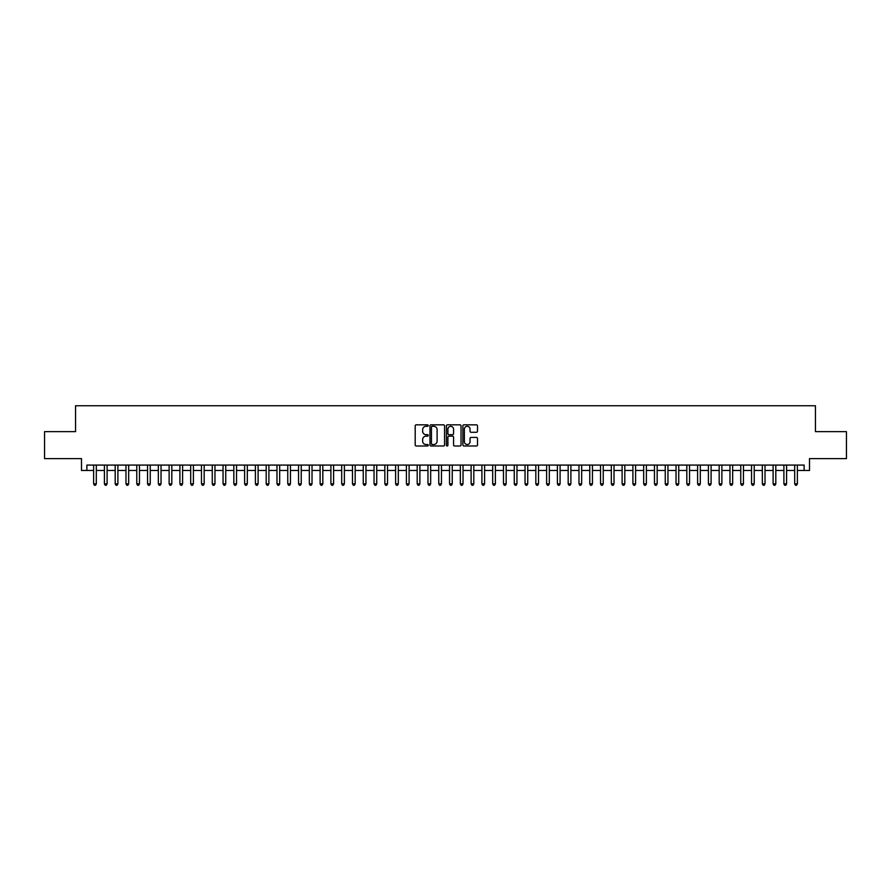 <?xml version="1.0" encoding="UTF-8"?>
<svg xmlns="http://www.w3.org/2000/svg" width="891" height="891" viewBox="0 0 891 891"><rect width="100%" height="100%" fill="white"/><g stroke="black" fill="none" stroke-linecap="round" stroke-linejoin="round"><path stroke-width="1.34" d="M428.248 425.575A0.746 0.746 0 0 0 427.502 424.829L416.253 424.829A1.058 1.058 0 0 0 415.195 425.887L415.195 444.943A1.058 1.058 0 0 0 416.253 446.001L427.502 446.001A0.746 0.746 0 0 0 428.248 445.266A0.746 0.746 0 0 0 427.502 444.52L426.043 444.52A3.386 3.386 0 0 1 422.657 441.134L422.657 439.541A3.386 3.386 0 0 1 426.043 436.156L427.502 436.156A0.746 0.746 0 0 0 428.248 435.421A0.746 0.746 0 0 0 427.502 434.674L426.043 434.674A3.386 3.386 0 0 1 422.657 431.289L422.657 429.696A3.386 3.386 0 0 1 426.043 426.31L427.502 426.31A0.746 0.746 0 0 0 428.248 425.575M476.44 432.291A1.058 1.058 0 0 0 477.498 431.233L477.498 425.887A1.058 1.058 0 0 0 476.44 424.829L463.944 424.829A1.058 1.058 0 0 0 462.886 425.887L462.886 444.943A1.058 1.058 0 0 0 463.944 446.001L476.44 446.001A1.058 1.058 0 0 0 477.498 444.943L477.498 438.483A1.058 1.058 0 0 0 476.44 437.425L471.094 437.425A1.058 1.058 0 0 0 470.036 438.483L470.036 441.691A2.829 2.829 0 0 1 467.207 444.52A2.829 2.829 0 0 1 464.367 441.691L464.367 429.139A2.829 2.829 0 0 1 467.207 426.31A2.829 2.829 0 0 1 470.036 429.139L470.036 431.233A1.058 1.058 0 0 0 471.094 432.291L476.44 432.291M86.884 470.47L86.884 465.08L804.116 465.08L804.116 470.47L809.507 470.47L809.507 458.609L846.45 458.609L846.45 431.645L815.443 431.645L815.443 405.75L75.557 405.75L75.557 431.645L44.55 431.645L44.55 458.609L81.493 458.609L81.493 470.47L93.622 470.47M444.576 425.887A1.058 1.058 0 0 0 443.518 424.829L431.021 424.829A1.058 1.058 0 0 0 429.963 425.887L429.963 444.943A1.058 1.058 0 0 0 431.021 446.001L443.518 446.001A1.058 1.058 0 0 0 444.576 444.943L444.576 425.887M447.482 424.829L459.979 424.829A1.058 1.058 0 0 1 461.037 425.887L461.037 444.943A1.058 1.058 0 0 1 459.979 446.001L454.633 446.001A1.058 1.058 0 0 1 453.575 444.943L453.575 437.214A1.058 1.058 0 0 0 452.517 436.156L448.964 436.156A1.058 1.058 0 0 0 447.906 437.214L447.906 445.266A0.746 0.746 0 0 1 447.171 446.001A0.746 0.746 0 0 1 446.424 445.266L446.424 425.887A1.058 1.058 0 0 1 447.482 424.829M96.317 470.47L104.414 470.47M107.109 470.47L115.195 470.47M117.89 470.47L125.976 470.47M128.672 470.47L136.768 470.47M139.464 470.47L147.55 470.47M150.245 470.47L158.342 470.47M161.037 470.47L169.123 470.47M171.818 470.47L179.904 470.47M182.599 470.47L190.696 470.47M193.392 470.47L201.477 470.47M204.173 470.47L212.27 470.47M214.965 470.47L223.051 470.47M225.746 470.47L233.832 470.47M236.527 470.47L244.624 470.47M247.319 470.47L255.405 470.47M258.1 470.47L266.186 470.47M268.893 470.47L276.978 470.47M279.674 470.47L287.76 470.47M290.455 470.47L298.552 470.47M301.247 470.47L309.333 470.47M312.028 470.47L320.114 470.47M322.82 470.47L330.906 470.47M333.602 470.47L341.687 470.47M344.383 470.47L352.48 470.47M355.175 470.47L363.261 470.47M365.956 470.47L374.042 470.47M376.737 470.47L384.834 470.47M387.529 470.47L395.615 470.47M398.31 470.47L406.407 470.47M409.103 470.47L417.188 470.47M419.884 470.47L427.97 470.47M430.665 470.47L438.762 470.47M441.457 470.47L449.543 470.47M452.238 470.47L460.335 470.47M463.03 470.47L471.116 470.47M473.812 470.47L481.897 470.47M484.593 470.47L492.69 470.47M495.385 470.47L503.471 470.47M506.166 470.47L514.263 470.47M516.958 470.47L525.044 470.47M527.739 470.47L535.825 470.47M538.52 470.47L546.617 470.47M549.313 470.47L557.398 470.47M560.094 470.47L568.18 470.47M570.886 470.47L578.972 470.47M581.667 470.47L589.753 470.47M592.448 470.47L600.545 470.47M603.24 470.47L611.326 470.47M614.022 470.47L622.107 470.47M624.814 470.47L632.9 470.47M635.595 470.47L643.681 470.47M646.376 470.47L654.473 470.47M657.168 470.47L665.254 470.47M667.949 470.47L676.035 470.47M678.73 470.47L686.827 470.47M689.523 470.47L697.608 470.47M700.304 470.47L708.401 470.47M711.096 470.47L719.182 470.47M721.877 470.47L729.963 470.47M732.658 470.47L740.755 470.47M743.45 470.47L751.536 470.47M754.232 470.47L762.328 470.47M765.024 470.47L773.11 470.47M775.805 470.47L783.891 470.47M786.586 470.47L794.683 470.47M797.378 470.47L804.116 470.47M432.191 426.31A0.746 0.746 0 0 0 431.444 427.056L431.444 443.774A0.746 0.746 0 0 0 432.191 444.52L433.728 444.52A3.386 3.386 0 0 0 437.113 441.134L437.113 429.696A3.386 3.386 0 0 0 433.728 426.31L432.191 426.31M453.575 429.195A2.829 2.829 0 0 0 450.746 426.366A2.829 2.829 0 0 0 447.906 429.195L447.906 433.616A1.058 1.058 0 0 0 448.964 434.674L452.517 434.674A1.058 1.058 0 0 0 453.575 433.616L453.575 429.195M96.317 465.08L96.317 483.846L93.622 483.846L93.622 465.08M96.317 483.846L95.515 485.25L94.435 485.25L93.622 483.846M107.109 465.08L107.109 483.846L104.414 483.846L104.414 465.08M107.109 483.846L106.296 485.25L105.216 485.25L104.414 483.846M117.89 465.08L117.89 483.846L115.195 483.846L115.195 465.08M117.89 483.846L117.077 485.25L116.008 485.25L115.195 483.846M128.672 465.08L128.672 483.846L125.976 483.846L125.976 465.08M128.672 483.846L127.87 485.25L126.789 485.25L125.976 483.846M139.464 465.08L139.464 483.846L136.768 483.846L136.768 465.08M139.464 483.846L138.651 485.25L137.57 485.25L136.768 483.846M150.245 465.08L150.245 483.846L147.55 483.846L147.55 465.08M150.245 483.846L149.443 485.25L148.363 485.25L147.55 483.846M161.037 465.08L161.037 483.846L158.342 483.846L158.342 465.08M161.037 483.846L160.224 485.25L159.144 485.25L158.342 483.846M171.818 465.08L171.818 483.846L169.123 483.846L169.123 465.08M171.818 483.846L171.005 485.25L169.936 485.25L169.123 483.846M182.599 465.08L182.599 483.846L179.904 483.846L179.904 465.08M182.599 483.846L181.797 485.25L180.717 485.25L179.904 483.846M193.392 465.08L193.392 483.846L190.696 483.846L190.696 465.08M193.392 483.846L192.579 485.25L191.498 485.25L190.696 483.846M204.173 465.08L204.173 483.846L201.477 483.846L201.477 465.08M204.173 483.846L203.371 485.25L202.29 485.25L201.477 483.846M214.965 465.08L214.965 483.846L212.27 483.846L212.27 465.08M214.965 483.846L214.152 485.25L213.072 485.25L212.27 483.846M225.746 465.08L225.746 483.846L223.051 483.846L223.051 465.08M225.746 483.846L224.933 485.25L223.864 485.25L223.051 483.846M236.527 465.08L236.527 483.846L233.832 483.846L233.832 465.08M236.527 483.846L235.725 485.25L234.645 485.25L233.832 483.846M247.319 465.08L247.319 483.846L244.624 483.846L244.624 465.08M247.319 483.846L246.506 485.25L245.426 485.25L244.624 483.846M258.1 465.08L258.1 483.846L255.405 483.846L255.405 465.08M258.1 483.846L257.299 485.25L256.218 485.25L255.405 483.846M268.893 465.08L268.893 483.846L266.186 483.846L266.186 465.08M268.893 483.846L268.08 485.25L266.999 485.25L266.186 483.846M279.674 465.08L279.674 483.846L276.978 483.846L276.978 465.08M279.674 483.846L278.861 485.25L277.78 485.25L276.978 483.846M290.455 465.08L290.455 483.846L287.76 483.846L287.76 465.08M290.455 483.846L289.653 485.25L288.573 485.25L287.76 483.846M301.247 465.08L301.247 483.846L298.552 483.846L298.552 465.08M301.247 483.846L300.434 485.25L299.354 485.25L298.552 483.846M312.028 465.08L312.028 483.846L309.333 483.846L309.333 465.08M312.028 483.846L311.226 485.25L310.146 485.25L309.333 483.846M322.82 465.08L322.82 483.846L320.114 483.846L320.114 465.08M322.82 483.846L322.007 485.25L320.927 485.25L320.114 483.846M333.602 465.08L333.602 483.846L330.906 483.846L330.906 465.08M333.602 483.846L332.788 485.25L331.708 485.25L330.906 483.846M344.383 465.08L344.383 483.846L341.687 483.846L341.687 465.08M344.383 483.846L343.581 485.25L342.5 485.25L341.687 483.846M355.175 465.08L355.175 483.846L352.48 483.846L352.48 465.08M355.175 483.846L354.362 485.25L353.281 485.25L352.48 483.846M365.956 465.08L365.956 483.846L363.261 483.846L363.261 465.08M365.956 483.846L365.143 485.25L364.074 485.25L363.261 483.846M376.737 465.08L376.737 483.846L374.042 483.846L374.042 465.08M376.737 483.846L375.935 485.25L374.855 485.25L374.042 483.846M387.529 465.08L387.529 483.846L384.834 483.846L384.834 465.08M387.529 483.846L386.716 485.25L385.636 485.25L384.834 483.846M398.31 465.08L398.31 483.846L395.615 483.846L395.615 465.08M398.31 483.846L397.509 485.25L396.428 485.25L395.615 483.846M409.103 465.08L409.103 483.846L406.407 483.846L406.407 465.08M409.103 483.846L408.29 485.25L407.209 485.25L406.407 483.846M419.884 465.08L419.884 483.846L417.188 483.846L417.188 465.08M419.884 483.846L419.071 485.25L418.002 485.25L417.188 483.846M430.665 465.08L430.665 483.846L427.97 483.846L427.97 465.08M430.665 483.846L429.863 485.25L428.783 485.25L427.97 483.846M441.457 465.08L441.457 483.846L438.762 483.846L438.762 465.08M441.457 483.846L440.644 485.25L439.564 485.25L438.762 483.846M452.238 465.08L452.238 483.846L449.543 483.846L449.543 465.08M452.238 483.846L451.436 485.25L450.356 485.25L449.543 483.846M463.03 465.08L463.03 483.846L460.335 483.846L460.335 465.08M463.03 483.846L462.217 485.25L461.137 485.25L460.335 483.846M473.812 465.08L473.812 483.846L471.116 483.846L471.116 465.08M473.812 483.846L472.998 485.25L471.929 485.25L471.116 483.846M484.593 465.08L484.593 483.846L481.897 483.846L481.897 465.08M484.593 483.846L483.791 485.25L482.71 485.25L481.897 483.846M495.385 465.08L495.385 483.846L492.69 483.846L492.69 465.08M495.385 483.846L494.572 485.25L493.491 485.25L492.69 483.846M506.166 465.08L506.166 483.846L503.471 483.846L503.471 465.08M506.166 483.846L505.364 485.25L504.284 485.25L503.471 483.846M516.958 465.08L516.958 483.846L514.263 483.846L514.263 465.08M516.958 483.846L516.145 485.25L515.065 485.25L514.263 483.846M527.739 465.08L527.739 483.846L525.044 483.846L525.044 465.08M527.739 483.846L526.926 485.25L525.857 485.25L525.044 483.846M538.52 465.08L538.52 483.846L535.825 483.846L535.825 465.08M538.52 483.846L537.719 485.25L536.638 485.25L535.825 483.846M549.313 465.08L549.313 483.846L546.617 483.846L546.617 465.08M549.313 483.846L548.5 485.25L547.419 485.25L546.617 483.846M560.094 465.08L560.094 483.846L557.398 483.846L557.398 465.08M560.094 483.846L559.292 485.25L558.212 485.25L557.398 483.846M570.886 465.08L570.886 483.846L568.18 483.846L568.18 465.08M570.886 483.846L570.073 485.25L568.993 485.25L568.18 483.846M581.667 465.08L581.667 483.846L578.972 483.846L578.972 465.08M581.667 483.846L580.854 485.25L579.774 485.25L578.972 483.846M592.448 465.08L592.448 483.846L589.753 483.846L589.753 465.08M592.448 483.846L591.646 485.25L590.566 485.25L589.753 483.846M603.24 465.08L603.24 483.846L600.545 483.846L600.545 465.08M603.24 483.846L602.427 485.25L601.347 485.25L600.545 483.846M614.022 465.08L614.022 483.846L611.326 483.846L611.326 465.08M614.022 483.846L613.22 485.25L612.139 485.25L611.326 483.846M624.814 465.08L624.814 483.846L622.107 483.846L622.107 465.08M624.814 483.846L624.001 485.25L622.92 485.25L622.107 483.846M635.595 465.08L635.595 483.846L632.9 483.846L632.9 465.08M635.595 483.846L634.782 485.25L633.701 485.25L632.9 483.846M646.376 465.08L646.376 483.846L643.681 483.846L643.681 465.08M646.376 483.846L645.574 485.25L644.494 485.25L643.681 483.846M657.168 465.08L657.168 483.846L654.473 483.846L654.473 465.08M657.168 483.846L656.355 485.25L655.275 485.25L654.473 483.846M667.949 465.08L667.949 483.846L665.254 483.846L665.254 465.08M667.949 483.846L667.136 485.25L666.067 485.25L665.254 483.846M678.73 465.08L678.73 483.846L676.035 483.846L676.035 465.08M678.73 483.846L677.928 485.25L676.848 485.25L676.035 483.846M689.523 465.08L689.523 483.846L686.827 483.846L686.827 465.08M689.523 483.846L688.71 485.25L687.629 485.25L686.827 483.846M700.304 465.08L700.304 483.846L697.608 483.846L697.608 465.08M700.304 483.846L699.502 485.25L698.421 485.25L697.608 483.846M711.096 465.08L711.096 483.846L708.401 483.846L708.401 465.08M711.096 483.846L710.283 485.25L709.203 485.25L708.401 483.846M721.877 465.08L721.877 483.846L719.182 483.846L719.182 465.08M721.877 483.846L721.064 485.25L719.995 485.25L719.182 483.846M732.658 465.08L732.658 483.846L729.963 483.846L729.963 465.08M732.658 483.846L731.856 485.25L730.776 485.25L729.963 483.846M743.45 465.08L743.45 483.846L740.755 483.846L740.755 465.08M743.45 483.846L742.637 485.25L741.557 485.25L740.755 483.846M754.232 465.08L754.232 483.846L751.536 483.846L751.536 465.08M754.232 483.846L753.43 485.25L752.349 485.25L751.536 483.846M765.024 465.08L765.024 483.846L762.328 483.846L762.328 465.08M765.024 483.846L764.211 485.25L763.13 485.25L762.328 483.846M775.805 465.08L775.805 483.846L773.11 483.846L773.11 465.08M775.805 483.846L774.992 485.25L773.923 485.25L773.11 483.846M786.586 465.08L786.586 483.846L783.891 483.846L783.891 465.08M786.586 483.846L785.784 485.25L784.704 485.25L783.891 483.846M797.378 465.08L797.378 483.846L794.683 483.846L794.683 465.08M797.378 483.846L796.565 485.25L795.485 485.25L794.683 483.846"/></g></svg>
